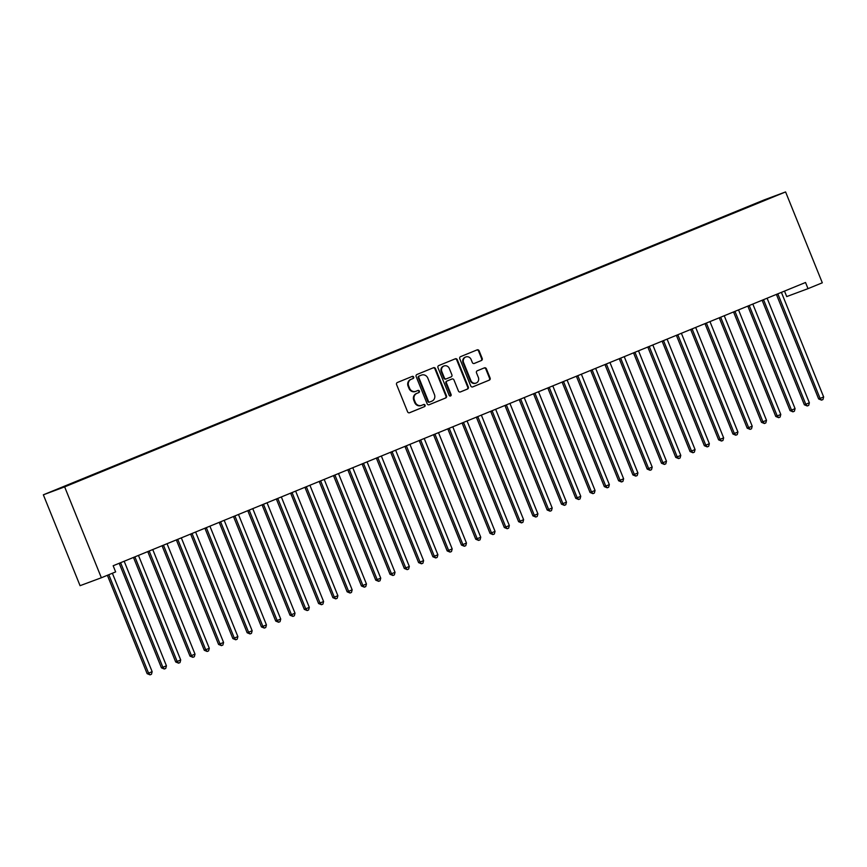 <?xml version="1.0" encoding="UTF-8"?>
<svg xmlns="http://www.w3.org/2000/svg" width="867" height="867" viewBox="0 0 867 867"><rect width="100%" height="100%" fill="white"/><g stroke="black" fill="none" stroke-linecap="round" stroke-linejoin="round"><path stroke-width="1.3" d="M413.689 377.058A1.138 1.062 69.6 0 0 412.28 376.397L397.379 382.499A1.626 1.517 69.6 0 0 396.587 384.58L407.588 411.792A1.626 1.517 69.6 0 0 409.603 412.735L424.505 406.634A1.138 1.062 69.6 0 0 425.058 405.171A1.138 1.062 69.6 0 0 423.649 404.521L421.72 405.312A5.213 4.844 69.6 0 1 415.271 402.31L414.361 400.034A5.213 4.844 69.6 0 1 416.886 393.369L418.815 392.578A1.138 1.062 69.6 0 0 419.368 391.115A1.138 1.062 69.6 0 0 417.959 390.453L416.041 391.245A5.213 4.844 69.6 0 1 409.592 388.243L408.682 385.978A5.213 4.844 69.6 0 1 411.207 379.302L413.136 378.511A1.138 1.062 69.6 0 0 413.689 377.058M415.456 391.461A5.213 4.844 69.6 0 1 409.018 388.459L408.097 386.194A5.213 4.844 69.6 0 1 410.633 379.518L412.562 378.727A1.138 1.062 69.6 0 0 411.901 376.56M409.376 412.8L423.92 406.851A1.138 1.062 69.6 0 0 423.259 404.672M421.145 405.518A5.213 4.844 69.6 0 1 414.697 402.516L413.787 400.251A5.213 4.844 69.6 0 1 416.312 393.575L418.241 392.794A1.138 1.062 69.6 0 0 417.58 390.616M481.413 360.531A1.626 1.517 69.6 0 0 482.204 358.45L479.126 350.821A1.626 1.517 69.6 0 0 477.11 349.878L460.561 356.651A1.626 1.517 69.6 0 0 459.77 358.732L470.759 385.945A1.626 1.517 69.6 0 0 472.775 386.888L489.324 380.114A1.626 1.517 69.6 0 0 490.115 378.034L486.387 368.811A1.626 1.517 69.6 0 0 484.382 367.868L477.294 370.762A1.626 1.517 69.6 0 0 476.503 372.853L478.356 377.427A4.357 4.053 69.6 0 1 476.124 383.051A4.357 4.053 69.6 0 1 470.846 380.494L463.607 362.579A4.357 4.053 69.6 0 1 465.839 356.955A4.357 4.053 69.6 0 1 471.117 359.512L472.32 362.493A1.626 1.517 69.6 0 0 474.336 363.436L480.838 360.748A1.626 1.517 69.6 0 0 481.629 358.667L478.551 351.027A1.626 1.517 69.6 0 0 476.752 350.019M805.53 282.49L113.165 565.75L115.647 571.906L101.363 577.758L64.646 486.875L785.589 191.932L822.306 282.805L808.011 288.657L805.53 282.49M435.505 368.659A1.626 1.517 69.6 0 0 433.489 367.716L416.951 374.49A1.626 1.517 69.6 0 0 416.149 376.581L427.149 403.794A1.626 1.517 69.6 0 0 429.165 404.726L445.714 397.953A1.626 1.517 69.6 0 0 446.505 395.872L435.505 368.659L434.931 368.876A1.626 1.517 69.6 0 0 433.142 367.868M460.399 391.949A1.626 1.517 69.6 0 1 458.426 390.995L453.961 379.963A1.626 1.517 69.6 0 0 451.945 379.02L447.253 380.938A1.626 1.517 69.6 0 0 446.462 383.03L451.1 394.518A1.138 1.062 69.6 0 1 450.515 395.991A1.138 1.062 69.6 0 1 449.139 395.319L437.965 367.651A1.626 1.517 69.6 0 1 438.756 365.571L455.305 358.797A1.626 1.517 69.6 0 1 457.31 359.74L468.31 386.953A1.626 1.517 69.6 0 1 467.519 389.034L460.431 391.938A1.626 1.517 69.6 0 1 460.399 391.949L460.431 391.938M64.646 486.875L43.35 494.808L764.293 199.865L785.589 191.932M76.664 481.738L758.939 202.683M76.524 481.391L84.554 478.584M90.948 475.885L84.283 478.291M90.818 475.55L98.838 472.743M105.243 470.044L98.578 472.45M105.102 469.697L113.122 466.89M119.527 464.203L112.862 466.598M119.386 463.856L127.416 461.049M133.811 458.35L127.146 460.756M133.681 458.014L141.7 455.208M148.105 452.509L141.429 454.915M147.964 452.162L155.984 449.355M162.389 446.668L155.724 449.063M162.248 446.321L170.279 443.514M176.673 440.815L170.008 443.221M176.543 440.469L184.563 437.672M190.968 434.974L184.292 437.38M190.827 434.627L198.846 431.82M205.251 429.132L198.586 431.528M205.111 428.786L213.141 425.979M219.535 423.28L212.87 425.686M219.405 422.933L227.425 420.137M233.83 417.439L227.154 419.845M233.689 417.092L241.709 414.285M248.114 411.597L241.449 413.993M247.973 411.251L256.003 408.444M262.398 405.745L255.732 408.151M262.267 405.398L270.287 402.602M276.692 399.904L270.016 402.299M276.551 399.557L284.571 396.75M290.976 394.062L284.311 396.457M290.835 393.716L298.855 390.909M305.26 388.21L298.595 390.616M305.119 387.863L313.15 385.067M319.555 382.369L312.879 384.764M319.414 382.022L327.433 379.215M333.838 376.527L327.173 378.922M333.697 376.18L341.717 373.374M348.122 370.675L341.457 373.081M347.981 370.328L356.012 367.532M362.417 364.834L355.741 367.229M362.276 364.487L370.296 361.68M376.701 358.992L370.036 361.387M376.56 358.645L384.58 355.838M390.984 353.14L384.319 355.546M390.844 352.793L398.874 349.986M405.279 347.299L398.603 349.694M405.138 346.952L413.158 344.145M419.563 341.446L412.898 343.852M419.422 341.11L427.442 338.303M433.847 335.605L427.182 338.011M433.706 335.258L441.737 332.451M448.141 329.763L441.466 332.159M448.001 329.417L456.02 326.61M462.425 323.911L455.76 326.317M462.284 323.575L470.304 320.768M476.709 318.07L470.044 320.476M476.568 317.723L484.599 314.916M491.004 312.228L484.328 314.623M490.863 311.882L498.883 309.075M505.288 306.376L498.623 308.782M505.147 306.04L513.166 303.233M519.571 300.535L512.906 302.941M519.431 300.188L527.461 297.381M533.866 294.693L527.19 297.088M533.725 294.347L541.745 291.54M548.15 288.841L541.485 291.247M548.009 288.505L556.029 285.698M562.434 283L555.769 285.406M562.293 282.653L570.323 279.846M576.718 277.158L570.053 279.553M576.588 276.811L584.607 274.005M591.012 271.306L584.347 273.712M590.871 270.97L598.891 268.163M605.296 265.465L598.631 267.87M605.155 265.118L613.186 262.311M619.58 259.623L612.915 262.018M619.45 259.276L627.47 256.469M633.875 253.771L627.209 256.177M633.734 253.435L641.753 250.628M648.158 247.929L641.493 250.335M648.017 247.583L656.048 244.776M662.442 242.088L655.777 244.483M662.312 241.741L670.332 238.934M676.737 236.236L670.061 238.642M676.596 235.9L684.616 233.093M691.021 230.394L684.356 232.8M690.88 230.048L698.91 227.241M705.304 224.553L698.639 226.948M705.174 224.206L713.194 221.399M719.599 218.701L712.923 221.107M719.458 218.365L727.478 215.558M733.883 212.859L727.218 215.265M733.742 212.513L741.773 209.706M748.167 207.018L741.502 209.413M748.037 206.671L765.789 199.475L774.654 196.18L758.939 202.607M784.505 291.095L786.716 296.579L808.011 288.657M101.363 577.758L80.067 585.68L43.35 494.808M428.937 404.802L445.139 398.17A1.626 1.517 69.6 0 0 445.931 396.089L434.931 368.876M419.346 375.975A1.138 1.062 69.6 0 0 418.794 377.438L428.439 401.323A1.138 1.062 69.6 0 0 429.848 401.985L431.885 401.15A5.213 4.844 69.6 0 0 434.421 394.474L427.821 378.142A5.213 4.844 69.6 0 0 421.373 375.14L418.772 376.191A1.138 1.062 69.6 0 0 418.219 377.654L418.794 377.438M429.241 402.201L429.273 402.19A1.138 1.062 69.6 0 1 427.865 401.54L418.219 377.654M421.069 375.259A5.213 4.844 69.6 0 0 420.798 375.357L421.373 375.14M418.772 376.191L420.798 375.357M460.214 392.003L466.945 389.25A1.626 1.517 69.6 0 0 467.736 387.17L456.736 359.957A1.626 1.517 69.6 0 0 454.947 358.938M451.989 379.009L451.414 379.215A1.626 1.517 69.6 0 0 451.371 379.237L446.678 381.155A1.626 1.517 69.6 0 0 445.887 383.247L450.526 394.734L451.1 394.518M450.211 396.056A1.138 1.062 69.6 0 0 450.526 394.734M449.334 368.508A4.357 4.053 69.6 0 0 444.067 365.95A4.357 4.053 69.6 0 0 441.834 371.575L444.381 377.893A1.626 1.517 69.6 0 0 446.397 378.825L451.1 376.907A1.626 1.517 69.6 0 0 451.891 374.815L449.334 368.508M444.067 365.95L443.492 366.167A4.357 4.053 69.6 0 0 441.26 371.791L441.834 371.575M446.31 378.857L445.822 379.042A1.626 1.517 69.6 0 0 445.822 379.042A1.626 1.517 69.6 0 1 443.806 378.099L441.26 371.791M474.108 363.501L480.838 360.748M465.839 356.955L465.265 357.171A4.357 4.053 69.6 0 0 463.032 362.796L463.607 362.579M476.124 383.051L475.55 383.257A4.357 4.053 69.6 0 1 470.272 380.711L463.032 362.796M472.558 386.953L488.75 380.331A1.626 1.517 69.6 0 0 489.541 378.24L485.813 369.017A1.626 1.517 69.6 0 0 484.024 368.009M107.389 575.287L147.13 673.659L148.571 673.128L152.148 671.665L112.385 573.25M108.809 574.713L148.571 673.128L150.024 674.851L147.13 673.659M152.148 671.665L151.454 674.266L150.024 674.851M119.169 563.29A1.658 1.539 -110.4 0 1 119.288 563.539L161.425 667.818L162.866 667.276L166.431 665.823L124.306 561.545A1.658 1.539 -110.4 0 1 124.209 561.231M120.578 562.716A1.658 1.539 -110.4 0 1 120.73 563.008L162.866 667.276L164.307 669.01L161.425 667.818M166.431 665.823L165.738 668.424L164.307 669.01M133.453 557.448A1.658 1.539 -110.4 0 1 133.583 557.698L175.708 661.976L177.15 661.434L180.715 659.971L138.59 555.704A1.658 1.539 -110.4 0 1 138.492 555.379M134.862 556.863A1.658 1.539 -110.4 0 1 135.014 557.167L177.15 661.434L178.602 663.157L175.708 661.976M180.715 659.971L180.022 662.572L178.602 663.157M147.737 551.596A1.658 1.539 -110.4 0 1 147.867 551.856L189.992 656.124L191.434 655.593L195.01 654.13L152.874 549.851A1.658 1.539 -110.4 0 1 152.787 549.537M149.157 551.022A1.658 1.539 -110.4 0 1 149.308 551.314L191.434 655.593L192.886 657.316L189.992 656.124M195.01 654.13L194.316 656.731L192.886 657.316M162.031 545.755A1.658 1.539 -110.4 0 1 162.151 546.004L204.287 650.283L205.717 649.741L209.294 648.288L167.168 544.01A1.658 1.539 -110.4 0 1 167.071 543.696M163.44 545.18A1.658 1.539 -110.4 0 1 163.592 545.473L205.717 649.741L207.17 651.475L204.287 650.283M209.294 648.288L208.6 650.889L207.17 651.475M176.315 539.913A1.658 1.539 -110.4 0 1 176.445 540.163L218.571 644.441L220.012 643.899L223.578 642.436L181.452 538.169A1.658 1.539 -110.4 0 1 181.355 537.843M177.724 539.328A1.658 1.539 -110.4 0 1 177.876 539.632L220.012 643.899L221.453 645.622L218.571 644.441M223.578 642.436L222.884 645.037L221.453 645.622M190.599 534.061A1.658 1.539 -110.4 0 1 190.729 534.321L232.855 638.589L234.296 638.058L237.872 636.595L195.736 532.316A1.658 1.539 -110.4 0 1 195.649 532.002M192.019 533.487A1.658 1.539 -110.4 0 1 192.171 533.779L234.296 638.058L235.748 639.781L232.855 638.589M237.872 636.595L237.179 639.196L235.748 639.781M204.894 528.22A1.658 1.539 -110.4 0 1 205.013 528.469L247.149 632.747L248.58 632.206L252.156 630.753L210.031 526.475A1.658 1.539 -110.4 0 1 209.933 526.161M206.303 527.645A1.658 1.539 -110.4 0 1 206.454 527.938L248.58 632.206L250.032 633.94L247.149 632.747M252.156 630.753L251.463 633.354L250.032 633.94M219.178 522.378A1.658 1.539 -110.4 0 1 219.308 522.628L261.433 626.906L262.874 626.364L266.44 624.901L224.315 520.634A1.658 1.539 -110.4 0 1 224.217 520.308M220.586 521.793A1.658 1.539 -110.4 0 1 220.738 522.086L262.874 626.364L264.316 628.087L261.433 626.906M266.44 624.901L265.746 627.502L264.316 628.087M233.461 516.526A1.658 1.539 -110.4 0 1 233.591 516.786L275.717 621.054L277.158 620.523L280.735 619.06L238.598 514.781A1.658 1.539 -110.4 0 1 238.512 514.467M234.881 515.952A1.658 1.539 -110.4 0 1 235.033 516.244L277.158 620.523L278.61 622.246L275.717 621.054M280.735 619.06L280.041 621.661L278.61 622.246M247.756 510.685A1.658 1.539 -110.4 0 1 247.875 510.934L290.012 615.212L291.442 614.67L295.018 613.218L252.893 508.94A1.658 1.539 -110.4 0 1 252.796 508.626M249.165 510.11A1.658 1.539 -110.4 0 1 249.317 510.403L291.442 614.67L292.894 616.404L290.012 615.212M295.018 613.218L294.325 615.819L292.894 616.404M262.04 504.843A1.658 1.539 -110.4 0 1 262.17 505.093L304.295 609.371L305.737 608.829L309.302 607.366L267.177 503.098A1.658 1.539 -110.4 0 1 267.079 502.773M263.449 504.258A1.658 1.539 -110.4 0 1 263.601 504.551L305.737 608.829L307.178 610.552L304.295 609.371M309.302 607.366L308.609 609.967L307.178 610.552M276.324 498.991A1.658 1.539 -110.4 0 1 276.454 499.251L318.579 603.519L320.021 602.988L323.597 601.525L281.461 497.246A1.658 1.539 -110.4 0 1 281.374 496.932M277.743 498.417A1.658 1.539 -110.4 0 1 277.895 498.709L320.021 602.988L321.473 604.711L318.579 603.519M323.597 601.525L322.903 604.126L321.473 604.711M290.618 493.15A1.658 1.539 -110.4 0 1 290.738 493.399L332.874 597.677L334.304 597.135L337.881 595.683L295.755 491.405A1.658 1.539 -110.4 0 1 295.658 491.09M292.027 492.575A1.658 1.539 -110.4 0 1 292.179 492.868L334.304 597.135L335.757 598.869L332.874 597.677M337.881 595.683L337.187 598.284L335.757 598.869M304.902 487.308A1.658 1.539 -110.4 0 1 305.032 487.557L347.158 591.825L348.599 591.294L352.165 589.831L310.039 485.563A1.658 1.539 -110.4 0 1 309.942 485.238M306.311 486.723A1.658 1.539 -110.4 0 1 306.463 487.016L348.599 591.294L350.04 593.017L347.158 591.825M352.165 589.831L351.471 592.432L350.04 593.017M319.186 481.456A1.658 1.539 -110.4 0 1 319.316 481.716L361.441 585.984L362.883 585.453L366.459 583.99L324.323 479.711A1.658 1.539 -110.4 0 1 324.225 479.397M320.606 480.882A1.658 1.539 -110.4 0 1 320.757 481.174L362.883 585.453L364.335 587.176L361.441 585.984M366.459 583.99L365.766 586.591L364.335 587.176M333.481 475.615A1.658 1.539 -110.4 0 1 333.6 475.864L375.736 580.142L377.167 579.6L380.743 578.148L338.618 473.87A1.658 1.539 -110.4 0 1 338.52 473.555M334.89 475.04A1.658 1.539 -110.4 0 1 335.041 475.333L377.167 579.6L378.619 581.323L375.736 580.142M380.743 578.148L380.049 580.749L378.619 581.323M347.765 469.773A1.658 1.539 -110.4 0 1 347.895 470.022L390.02 574.29L391.461 573.759L395.027 572.296L352.902 468.028A1.658 1.539 -110.4 0 1 352.804 467.703M349.173 469.188A1.658 1.539 -110.4 0 1 349.325 469.481L391.461 573.759L392.903 575.482L390.02 574.29M395.027 572.296L394.333 574.897L392.903 575.482M362.048 463.921A1.658 1.539 -110.4 0 1 362.178 464.181L404.304 568.449L405.745 567.918L409.322 566.454L367.185 462.176A1.658 1.539 -110.4 0 1 367.088 461.862M363.468 463.346A1.658 1.539 -110.4 0 1 363.62 463.639L405.745 567.918L407.197 569.641L404.304 568.449M409.322 566.454L408.628 569.055L407.197 569.641M376.343 458.079A1.658 1.539 -110.4 0 1 376.462 458.329L418.598 562.607L420.029 562.065L423.605 560.613L381.48 456.335A1.658 1.539 -110.4 0 1 381.382 456.02M377.752 457.505A1.658 1.539 -110.4 0 1 377.904 457.798L420.029 562.065L421.481 563.788L418.598 562.607M423.605 560.613L422.912 563.214L421.481 563.788M390.627 452.238A1.658 1.539 -110.4 0 1 390.746 452.487L432.882 556.755L434.324 556.224L437.889 554.761L395.764 450.493A1.658 1.539 -110.4 0 1 395.666 450.168M392.036 451.653A1.658 1.539 -110.4 0 1 392.187 451.945L434.324 556.224L435.765 557.947L432.882 556.755M437.889 554.761L437.196 557.362L435.765 557.947M404.911 446.386A1.658 1.539 -110.4 0 1 405.041 446.635L447.166 550.913L448.607 550.382L452.184 548.919L410.048 444.641A1.658 1.539 -110.4 0 1 409.95 444.327M406.33 445.811A1.658 1.539 -110.4 0 1 406.482 446.104L448.607 550.382L450.06 552.106L447.166 550.913M452.184 548.919L451.49 551.52L450.06 552.106M419.205 440.544A1.658 1.539 -110.4 0 1 419.325 440.794L461.461 545.072L462.891 544.53L466.468 543.067L424.342 438.8A1.658 1.539 -110.4 0 1 424.245 438.485M420.614 439.97A1.658 1.539 -110.4 0 1 420.766 440.263L462.891 544.53L464.344 546.253L461.461 545.072M466.468 543.067L465.774 545.679L464.344 546.253M433.489 434.703A1.658 1.539 -110.4 0 1 433.608 434.952L475.745 539.22L477.186 538.689L480.752 537.226L438.626 432.958A1.658 1.539 -110.4 0 1 438.529 432.633M434.898 434.118A1.658 1.539 -110.4 0 1 435.05 434.41L477.186 538.689L478.627 540.412L475.745 539.22M480.752 537.226L480.058 539.827L478.627 540.412M447.773 428.851A1.658 1.539 -110.4 0 1 447.903 429.1L490.028 533.378L491.47 532.847L495.046 531.384L452.91 427.106A1.658 1.539 -110.4 0 1 452.812 426.792M449.193 428.276A1.658 1.539 -110.4 0 1 449.344 428.569L491.47 532.847L492.922 534.571L490.028 533.378M495.046 531.384L494.342 533.985L492.922 534.571M462.068 423.009A1.658 1.539 -110.4 0 1 462.187 423.259L504.312 527.537L505.754 526.995L509.33 525.532L467.194 421.264A1.658 1.539 -110.4 0 1 467.107 420.95M463.477 422.435A1.658 1.539 -110.4 0 1 463.628 422.728L505.754 526.995L507.206 528.718L504.312 527.537M509.33 525.532L508.636 528.144L507.206 528.718M476.351 417.168A1.658 1.539 -110.4 0 1 476.471 417.417L518.607 521.685L520.048 521.154L523.614 519.691L481.488 415.423A1.658 1.539 -110.4 0 1 481.391 415.098M477.76 416.583A1.658 1.539 -110.4 0 1 477.912 416.875L520.048 521.154L521.49 522.877L518.607 521.685M523.614 519.691L522.92 522.292L521.49 522.877M490.635 411.316A1.658 1.539 -110.4 0 1 490.765 411.565L532.891 515.843L534.332 515.312L537.908 513.849L495.772 409.571A1.658 1.539 -110.4 0 1 495.675 409.257M492.055 410.741A1.658 1.539 -110.4 0 1 492.207 411.034L534.332 515.312L535.784 517.035L532.891 515.843M537.908 513.849L537.204 516.45L535.784 517.035M504.93 405.474A1.658 1.539 -110.4 0 1 505.049 405.723L547.175 510.002L548.616 509.46L552.192 507.997L510.056 403.729A1.658 1.539 -110.4 0 1 509.969 403.415M506.339 404.9A1.658 1.539 -110.4 0 1 506.491 405.192L548.616 509.46L550.068 511.183L547.175 510.002M552.192 507.997L551.499 510.598L550.068 511.183M519.214 399.633A1.658 1.539 -110.4 0 1 519.333 399.882L561.469 504.15L562.911 503.619L566.476 502.156L524.351 397.877A1.658 1.539 -110.4 0 1 524.253 397.563M520.623 399.048A1.658 1.539 -110.4 0 1 520.774 399.34L562.911 503.619L564.352 505.342L561.469 504.15M566.476 502.156L565.783 504.757L564.352 505.342M533.498 393.781A1.658 1.539 -110.4 0 1 533.628 394.03L575.753 498.308L577.194 497.777L580.76 496.314L538.635 392.036A1.658 1.539 -110.4 0 1 538.537 391.721M534.917 393.206A1.658 1.539 -110.4 0 1 535.069 393.499L577.194 497.777L578.647 499.5L575.753 498.308M580.76 496.314L580.066 498.915L578.647 499.5M547.781 387.939A1.658 1.539 -110.4 0 1 547.911 388.188L590.037 492.467L591.478 491.925L595.055 490.462L552.918 386.194A1.658 1.539 -110.4 0 1 552.832 385.88M549.201 387.365A1.658 1.539 -110.4 0 1 549.353 387.657L591.478 491.925L592.93 493.648L590.037 492.467M595.055 490.462L594.361 493.063L592.93 493.648M562.076 382.098A1.658 1.539 -110.4 0 1 562.195 382.347L604.332 486.615L605.773 486.084L609.338 484.62L567.213 380.342A1.658 1.539 -110.4 0 1 567.116 380.028M563.485 381.513A1.658 1.539 -110.4 0 1 563.637 381.805L605.773 486.084L607.214 487.807L604.332 486.615M609.338 484.62L608.645 487.221L607.214 487.807M576.36 376.245A1.658 1.539 -110.4 0 1 576.49 376.495L618.615 480.773L620.057 480.242L623.622 478.779L581.497 374.501A1.658 1.539 -110.4 0 1 581.399 374.186M577.769 375.671A1.658 1.539 -110.4 0 1 577.931 375.964L620.057 480.242L621.509 481.965L618.615 480.773M623.622 478.779L622.929 481.38L621.509 481.965M590.644 370.404A1.658 1.539 -110.4 0 1 590.774 370.653L632.899 474.932L634.341 474.39L637.917 472.927L595.781 368.659A1.658 1.539 -110.4 0 1 595.694 368.345M592.063 369.83A1.658 1.539 -110.4 0 1 592.215 370.122L634.341 474.39L635.793 476.113L632.899 474.932M637.917 472.927L637.223 475.528L635.793 476.113M604.938 364.563A1.658 1.539 -110.4 0 1 605.058 364.812L647.194 469.08L648.635 468.548L652.201 467.085L610.075 362.807A1.658 1.539 -110.4 0 1 609.978 362.493M606.347 363.977A1.658 1.539 -110.4 0 1 606.499 364.27L648.635 468.548L650.077 470.272L647.194 469.08M652.201 467.085L651.507 469.686L650.077 470.272M619.222 358.71A1.658 1.539 -110.4 0 1 619.352 358.96L661.478 463.238L662.919 462.707L666.485 461.244L624.359 356.966A1.658 1.539 -110.4 0 1 624.262 356.651M620.631 358.136A1.658 1.539 -110.4 0 1 620.783 358.429L662.919 462.707L664.371 464.43L661.478 463.238M666.485 461.244L665.791 463.845L664.371 464.43M633.506 352.869A1.658 1.539 -110.4 0 1 633.636 353.118L675.761 457.397L677.203 456.855L680.779 455.392L638.643 351.124A1.658 1.539 -110.4 0 1 638.556 350.81M634.926 352.295A1.658 1.539 -110.4 0 1 635.077 352.587L677.203 456.855L678.655 458.578L675.761 457.397M680.779 455.392L680.086 457.993L678.655 458.578M647.801 347.017A1.658 1.539 -110.4 0 1 647.92 347.277L690.056 451.544L691.498 451.013L695.063 449.55L652.938 345.272A1.658 1.539 -110.4 0 1 652.84 344.958M649.21 346.442A1.658 1.539 -110.4 0 1 649.361 346.735L691.498 451.013L692.939 452.737L690.056 451.544M695.063 449.55L694.369 452.151L692.939 452.737M662.085 341.175A1.658 1.539 -110.4 0 1 662.215 341.425L704.34 445.703L705.781 445.172L709.347 443.709L667.222 339.43A1.658 1.539 -110.4 0 1 667.124 339.116M663.493 340.601A1.658 1.539 -110.4 0 1 663.645 340.894L705.781 445.172L707.234 446.895L704.34 445.703M709.347 443.709L708.653 446.31L707.234 446.895M676.368 335.334A1.658 1.539 -110.4 0 1 676.498 335.583L718.624 439.862L720.065 439.32L723.642 437.857L681.505 333.589A1.658 1.539 -110.4 0 1 681.419 333.275M677.788 334.749A1.658 1.539 -110.4 0 1 677.94 335.052L720.065 439.32L721.517 441.043L718.624 439.862M723.642 437.857L722.948 440.458L721.517 441.043M690.663 329.482A1.658 1.539 -110.4 0 1 690.782 329.742L732.918 434.009L734.349 433.478L737.925 432.015L695.8 327.737A1.658 1.539 -110.4 0 1 695.702 327.423M692.072 328.907A1.658 1.539 -110.4 0 1 692.224 329.2L734.349 433.478L735.801 435.201L732.918 434.009M737.925 432.015L737.232 434.616L735.801 435.201M704.947 323.64A1.658 1.539 -110.4 0 1 705.077 323.89L747.202 428.168L748.644 427.637L752.209 426.174L710.084 321.895A1.658 1.539 -110.4 0 1 709.986 321.581M706.356 323.066A1.658 1.539 -110.4 0 1 706.507 323.358L748.644 427.637L750.085 429.36L747.202 428.168M752.209 426.174L751.516 428.775L750.085 429.36M719.231 317.799A1.658 1.539 -110.4 0 1 719.361 318.048L761.486 422.327L762.927 421.785L766.504 420.322L724.368 316.054A1.658 1.539 -110.4 0 1 724.281 315.729M720.65 317.214A1.658 1.539 -110.4 0 1 720.802 317.517L762.927 421.785L764.38 423.508L761.486 422.327M766.504 420.322L765.81 422.923L764.38 423.508M733.525 311.947A1.658 1.539 -110.4 0 1 733.645 312.207L775.781 416.474L777.211 415.943L780.788 414.48L738.662 310.202A1.658 1.539 -110.4 0 1 738.565 309.887M734.934 311.372A1.658 1.539 -110.4 0 1 735.086 311.665L777.211 415.943L778.664 417.666L775.781 416.474M780.788 414.48L780.094 417.081L778.664 417.666M747.809 306.105A1.658 1.539 -110.4 0 1 747.939 306.354L790.065 410.633L791.506 410.091L795.072 408.639L752.946 304.36A1.658 1.539 -110.4 0 1 752.849 304.046M749.218 305.531A1.658 1.539 -110.4 0 1 749.37 305.823L791.506 410.091L792.947 411.825L790.065 410.633M795.072 408.639L794.378 411.24L792.947 411.825M762.093 300.264A1.658 1.539 -110.4 0 1 762.223 300.513L804.348 404.791L805.79 404.25L809.366 402.787L767.23 298.519A1.658 1.539 -110.4 0 1 767.143 298.194M763.513 299.679A1.658 1.539 -110.4 0 1 763.664 299.982L805.79 404.25L807.242 405.973L804.348 404.791M809.366 402.787L808.673 405.388L807.242 405.973M776.388 294.412A1.658 1.539 -110.4 0 1 776.507 294.672L818.643 398.939L820.074 398.408L823.65 396.945L781.525 292.667A1.658 1.539 -110.4 0 1 781.427 292.352M777.797 293.837A1.658 1.539 -110.4 0 1 777.948 294.13L820.074 398.408L821.526 400.131L818.643 398.939M823.65 396.945L822.956 399.546L821.526 400.131M410.633 379.518L411.207 379.302M408.097 386.194L408.682 385.978M409.018 388.459L409.592 388.243M418.241 392.794L418.815 392.578M416.312 393.575L416.886 393.369M413.787 400.251L414.361 400.034M414.697 402.516L415.271 402.31M423.92 406.851L424.505 406.634M412.562 378.727L413.136 378.511M445.931 396.089L446.505 395.872M445.139 398.17L445.714 397.953M427.865 401.54L428.439 401.323M456.736 359.957L457.31 359.74M467.736 387.17L468.31 386.953M466.945 389.25L467.519 389.034M451.371 379.237L451.945 379.02M446.678 381.155L447.253 380.938M445.887 383.247L446.462 383.03M443.806 378.099L444.381 377.893M470.272 380.711L470.846 380.494M485.813 369.017L486.387 368.811M489.541 378.24L490.115 378.034M488.75 380.331L489.324 380.114M478.551 351.027L479.126 350.821M481.629 358.667L482.204 358.45M119.288 563.539L120.73 563.008M133.583 557.698L135.014 557.167M147.867 551.856L149.308 551.314M162.151 546.004L163.592 545.473M176.445 540.163L177.876 539.632M190.729 534.321L192.171 533.779M205.013 528.469L206.454 527.938M219.308 522.628L220.738 522.086M233.591 516.786L235.033 516.244M247.875 510.934L249.317 510.403M262.17 505.093L263.601 504.551M276.454 499.251L277.895 498.709M290.738 493.399L292.179 492.868M305.032 487.557L306.463 487.016M319.316 481.716L320.757 481.174M333.6 475.864L335.041 475.333M347.895 470.022L349.325 469.481M362.178 464.181L363.62 463.639M376.462 458.329L377.904 457.798M390.746 452.487L392.187 451.945M405.041 446.635L406.482 446.104M419.325 440.794L420.766 440.263M433.608 434.952L435.05 434.41M447.903 429.1L449.344 428.569M462.187 423.259L463.628 422.728M476.471 417.417L477.912 416.875M490.765 411.565L492.207 411.034M505.049 405.723L506.491 405.192M519.333 399.882L520.774 399.34M533.628 394.03L535.069 393.499M547.911 388.188L549.353 387.657M562.195 382.347L563.637 381.805M576.49 376.495L577.931 375.964M590.774 370.653L592.215 370.122M605.058 364.812L606.499 364.27M619.352 358.96L620.783 358.429M633.636 353.118L635.077 352.587M647.92 347.277L649.361 346.735M662.215 341.425L663.645 340.894M676.498 335.583L677.94 335.052M690.782 329.742L692.224 329.2M705.077 323.89L706.507 323.358M719.361 318.048L720.802 317.517M733.645 312.207L735.086 311.665M747.939 306.354L749.37 305.823M762.223 300.513L763.664 299.982M776.507 294.672L777.948 294.13M415.326 391.516L415.9 391.299M421.004 405.572L421.579 405.355M420.939 375.303L421.514 375.097M445.779 379.052L446.353 378.846"/></g></svg>

